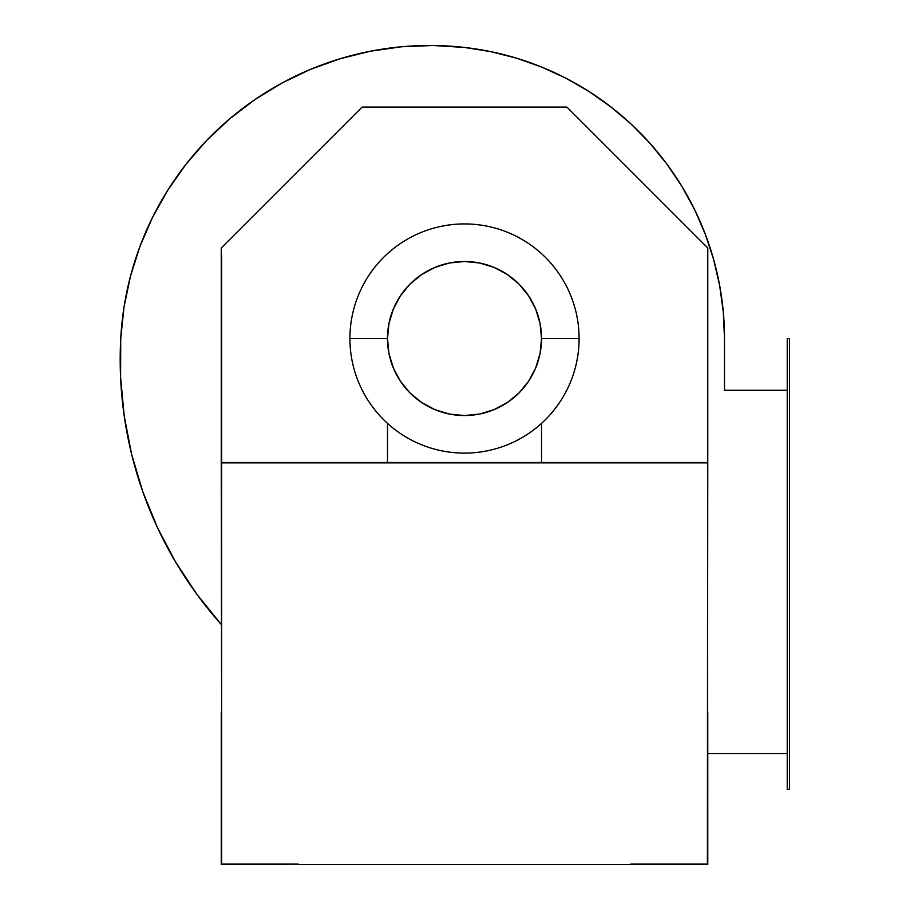 <?xml version="1.0" encoding="UTF-8"?>
<svg xmlns="http://www.w3.org/2000/svg" width="910" height="910" viewBox="0 0 910 910"><rect width="100%" height="100%" fill="white"/><g stroke="black" fill="none" stroke-linecap="round" stroke-linejoin="round"><path stroke-width="1.36" d="M789.493 789.357L789.493 338.52L787.241 338.52L789.493 338.52L789.493 789.357L787.241 789.357L789.493 789.357M787.241 338.52L787.241 789.357L787.241 338.52M221.244 624.408A397.613 397.613 0 0 1 120.746 338.52A309.4 309.4 0 0 1 464.51 47.445A309.4 309.4 0 0 0 120.746 338.52A397.613 397.613 0 0 0 221.244 624.408A397.613 397.613 0 0 1 211.586 613.169A397.613 397.613 0 0 0 221.244 624.408L196.81 594.207L175.448 561.766L157.35 527.39L142.688 491.411L131.609 454.181L124.226 416.041L120.586 377.366L120.746 338.52A397.613 397.613 0 0 0 189.337 583.617A397.613 397.613 0 0 1 120.746 338.52L124.01 307.171L130.448 276.321L139.992 246.28L152.55 217.365L167.975 189.883L186.118 164.118L206.798 140.322L229.775 118.755L254.834 99.645L281.713 83.174L310.128 69.524L339.771 58.843L370.359 51.233L401.56 46.763L433.058 45.5L464.51 47.445L490.865 51.654L516.721 58.24L541.871 67.147L566.111 78.317L589.236 91.637L611.042 107.016L631.369 124.306L650.036 143.382L666.882 164.073L681.783 186.209L694.603 209.618L705.25 234.086L713.611 259.43L719.639 285.421L723.279 311.857L724.496 338.52L724.496 390.276L787.241 390.276L724.496 390.276L724.496 338.52L724.496 390.276M787.241 753.571L707.775 753.571L787.241 753.571M723.279 311.857A292.929 292.929 0 0 0 719.639 285.421M713.611 259.43A292.929 292.929 0 0 0 464.51 47.445A292.929 292.929 0 0 1 724.496 338.52M541.53 423.366L541.53 462.496L541.53 423.366M387.489 462.496L387.489 423.366L387.489 462.496M221.619 462.872L707.4 462.872L221.619 462.872L221.619 712.576L221.244 462.496L707.775 462.496L707.4 864.125L707.775 247.975L566.885 107.084L362.135 107.084L566.885 107.084L707.775 247.975L707.775 462.496L221.244 462.496L221.244 247.975L362.135 107.084L221.244 247.975L221.619 712.576L221.619 462.872M387.489 338.52L349.918 338.52A114.592 114.592 0 0 0 464.51 453.112A114.592 114.592 0 0 0 579.101 338.52L541.53 338.52A77.02 77.02 0 0 1 464.51 415.54A77.02 77.02 0 0 1 387.489 338.52L388.968 353.546L393.359 367.993L400.468 381.313L410.046 392.983L421.717 402.561L435.037 409.671L449.483 414.061L464.51 415.54L479.536 414.061L493.982 409.671L507.302 402.561L518.973 392.983L528.551 381.313L535.672 367.993L540.051 353.546L541.53 338.52L540.051 323.494L535.672 309.047L528.551 295.727L518.973 284.056L507.302 274.479L493.982 267.358L479.536 262.979L464.51 261.5L449.483 262.979L435.037 267.358L421.717 274.479L410.046 284.056L400.468 295.727L393.359 309.047L388.968 323.494L387.489 338.52A77.02 77.02 0 0 1 464.51 261.5A77.02 77.02 0 0 1 541.53 338.52L579.101 338.52A114.592 114.592 0 0 1 464.51 453.112A114.592 114.592 0 0 1 349.918 338.52A114.592 114.592 0 0 1 464.51 223.928A114.592 114.592 0 0 1 579.101 338.52A114.592 114.592 0 0 0 464.51 223.928A114.592 114.592 0 0 0 349.918 338.52L387.489 338.52M221.244 864.5L298.264 864.125L221.244 864.5L221.244 712.576L221.244 864.125L298.264 864.125L221.244 864.5M630.755 864.5L707.775 864.5L630.755 864.125L707.775 864.125L707.775 712.576L707.775 864.5L298.264 864.5L630.755 864.5M221.619 462.496L221.619 254.971L221.619 462.496M221.619 864.125L221.619 712.576L221.619 864.125"/></g></svg>

